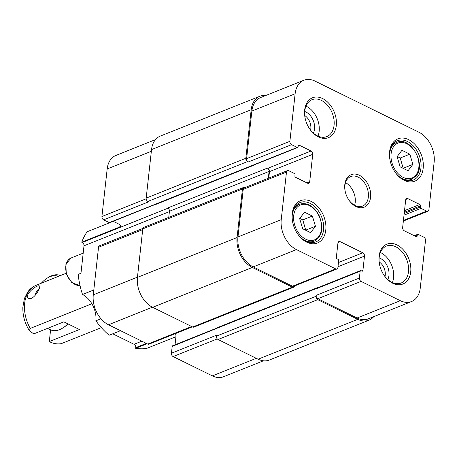 <?xml version="1.0" encoding="UTF-8"?>
<svg xmlns="http://www.w3.org/2000/svg" width="457" height="457" viewBox="0 0 457 457"><rect width="100%" height="100%" fill="white"/><g stroke="black" fill="none" stroke-linecap="round" stroke-linejoin="round"><path stroke-width="0.69" d="M101.357 327.623L61.244 343.67C57.091 344.31 53.115 343.613 49.322 341.579A7.632 4.353 116.2 0 1 49.367 340.945L50.596 329.845M49.322 341.579L79.444 329.531L63.82 321.848L33.704 333.896L29.408 330.697L30.248 328.417L91.886 303.762M31.39 298.341L28.757 298.421C22.999 295.799 36.663 284.403 39.382 285.928C41.147 286.048 36.434 296.147 31.39 298.341M39.148 288.841A7.952 4.541 -63.8 0 0 34.841 295.736M68.11 323.956A24.912 14.224 116.2 0 1 64.3 327.006L63.192 327.732A26.506 15.132 116.2 0 1 50.459 329.777L47.562 328.349M67.893 323.847A26.506 15.132 116.2 0 1 63.192 327.732M60.375 275.582A26.506 15.132 -63.8 0 0 47.854 277.73L46.745 278.456A24.912 14.224 116.2 0 1 58.382 276.382M41.261 283.226A24.912 14.224 116.2 0 1 46.745 278.456M418.926 132.227A23.855 16.538 -111.8 0 1 434.15 162.166L428.9 209.729A2.651 1.839 -111.8 0 1 427.929 211.231A2.651 1.839 -111.8 0 1 426.684 211.134L421.023 208.346A1.063 0.737 -111.8 0 1 420.349 207.015L420.48 205.833A1.063 0.737 68.2 0 0 419.8 204.502L407.89 198.641A2.651 1.839 68.2 0 0 406.644 198.549A2.651 1.839 68.2 0 0 405.679 200.046L402.646 227.495A2.651 1.839 68.2 0 0 404.336 230.825L416.247 236.686A1.063 0.737 68.2 0 0 416.744 236.72A1.063 0.737 68.2 0 0 417.132 236.12L417.264 234.938A1.063 0.737 -111.8 0 1 417.652 234.338A1.063 0.737 -111.8 0 1 418.149 234.378L423.81 237.16A2.651 1.839 -111.8 0 1 425.501 240.491L420.251 288.047A23.855 16.538 -111.8 0 1 411.54 301.551A23.855 16.538 -111.8 0 1 400.326 300.7L361.081 281.386A2.651 1.839 -111.8 0 1 359.391 278.062L360.15 271.201A1.063 0.737 -111.8 0 1 360.539 270.601A1.063 0.737 -111.8 0 1 361.036 270.635L362.013 271.115A1.063 0.737 68.2 0 0 362.51 271.155A1.063 0.737 68.2 0 0 362.898 270.555L364.492 256.12A2.651 1.839 68.2 0 0 362.801 252.795L340.151 241.65A2.651 1.839 68.2 0 0 338.905 241.559A2.651 1.839 68.2 0 0 337.934 243.055L336.341 257.491A1.063 0.737 68.2 0 0 337.02 258.822L337.997 259.302A1.063 0.737 -111.8 0 1 338.671 260.633L337.912 267.494A2.651 1.839 -111.8 0 1 336.946 268.996A2.651 1.839 -111.8 0 1 335.701 268.899L296.456 249.591A23.855 16.538 -111.8 0 1 281.232 219.646L286.482 172.089A2.651 1.839 -111.8 0 1 287.453 170.587A2.651 1.839 -111.8 0 1 288.698 170.684L294.359 173.466A1.063 0.737 -111.8 0 1 295.033 174.797L294.902 175.979A1.063 0.737 68.2 0 0 295.582 177.31L307.492 183.171A2.651 1.839 68.2 0 0 308.738 183.268A2.651 1.839 68.2 0 0 309.703 181.766L312.737 154.317A2.651 1.839 68.2 0 0 311.046 150.993L299.135 145.132A1.063 0.737 68.2 0 0 298.638 145.097A1.063 0.737 68.2 0 0 298.25 145.697L298.118 146.88A1.063 0.737 -111.8 0 1 297.73 147.48A1.063 0.737 -111.8 0 1 297.233 147.44L291.572 144.652A2.651 1.839 -111.8 0 1 289.881 141.327L295.131 93.765A23.855 16.538 -111.8 0 1 303.842 80.266A23.855 16.538 -111.8 0 1 315.056 81.118L418.926 132.227M306.744 242.176A22.793 15.806 68.2 0 0 325.927 227.449A22.793 15.806 68.2 0 0 306.944 200.057A22.793 15.806 68.2 0 0 292.566 221.725A22.793 15.806 68.2 0 0 297.17 233.23A22.793 15.806 68.2 0 0 306.744 242.176M318.369 136.883A21.468 14.887 68.2 0 0 336.438 123.007A21.468 14.887 68.2 0 0 318.558 97.21A21.468 14.887 68.2 0 0 305.013 117.615A21.468 14.887 68.2 0 0 309.349 128.457A21.468 14.887 68.2 0 0 318.369 136.883M392.786 283.266A21.468 14.887 68.2 0 0 410.854 269.39A21.468 14.887 68.2 0 0 392.974 243.592A21.468 14.887 68.2 0 0 379.43 263.997A21.468 14.887 68.2 0 0 383.766 274.84A21.468 14.887 68.2 0 0 392.786 283.266M404.148 180.338A22.793 15.806 68.2 0 0 423.336 165.605A22.793 15.806 68.2 0 0 404.348 138.214A22.793 15.806 68.2 0 0 389.97 159.881A22.793 15.806 68.2 0 0 394.574 171.392A22.793 15.806 68.2 0 0 404.148 180.338M355.969 206.524A17.492 12.128 68.2 0 0 370.69 195.219A17.492 12.128 68.2 0 0 356.123 174.197A17.492 12.128 68.2 0 0 345.086 190.826A17.492 12.128 68.2 0 0 348.622 199.658A17.492 12.128 68.2 0 0 355.969 206.524M408.044 170.758L400.166 166.885L397.093 156.694L401.949 150.296L409.826 154.175L412.899 164.366L408.044 170.758M304.505 212.191L312.377 216.064L315.456 226.261L310.594 232.653L302.723 228.78L299.643 218.583L304.505 212.191M312.377 216.064L302.802 219.897L299.781 218.406M305.744 230.265L302.802 219.897M315.456 226.261L305.882 230.088M403.188 168.37L400.246 158.002L397.224 156.517M412.899 164.366L403.325 168.199M409.826 154.175L400.246 158.002M304.745 115.547A10.957 7.598 -111.8 0 1 310.583 130.142M313.376 133.107A13.607 9.437 68.2 0 0 305.864 111.954A13.607 9.437 68.2 0 0 304.722 111.474M317.975 136.129A19.88 13.784 68.2 0 0 306.481 106.355A19.88 13.784 68.2 0 0 305.967 106.11M379.161 261.93A10.957 7.598 -111.8 0 1 385 276.525M387.793 279.49A13.607 9.437 68.2 0 0 380.281 258.336A13.607 9.437 68.2 0 0 379.139 257.857M392.392 282.512A19.88 13.784 68.2 0 0 380.898 252.738A19.88 13.784 68.2 0 0 380.384 252.493M292.606 221.942A21.205 14.704 -111.8 0 1 300.049 202.565A21.205 14.704 -111.8 0 1 310.012 203.325A21.205 14.704 -111.8 0 1 323.385 223.427A21.205 14.704 -111.8 0 1 315.798 241.942A21.205 14.704 -111.8 0 1 305.836 241.182A21.205 14.704 -111.8 0 1 297.044 233.041M390.015 160.104A21.205 14.704 -111.8 0 1 397.453 140.727A21.205 14.704 -111.8 0 1 407.421 141.481A21.205 14.704 -111.8 0 1 420.788 161.589A21.205 14.704 -111.8 0 1 413.202 180.098A21.205 14.704 -111.8 0 1 403.24 179.344A21.205 14.704 -111.8 0 1 394.454 171.204M305.053 117.837A19.88 13.784 -111.8 0 1 312.034 99.689A19.88 13.784 -111.8 0 1 321.38 100.397A19.88 13.784 -111.8 0 1 333.913 119.243A19.88 13.784 -111.8 0 1 326.801 136.597A19.88 13.784 -111.8 0 1 317.461 135.889A19.88 13.784 -111.8 0 1 309.229 128.268M379.476 264.22A19.88 13.784 -111.8 0 1 386.451 246.066A19.88 13.784 -111.8 0 1 395.796 246.78A19.88 13.784 -111.8 0 1 408.329 265.626A19.88 13.784 -111.8 0 1 401.217 282.98A19.88 13.784 -111.8 0 1 391.877 282.272A19.88 13.784 -111.8 0 1 383.646 274.651M345.132 191.049A15.904 11.025 -111.8 0 1 350.719 176.568A15.904 11.025 -111.8 0 1 366.862 187.239A15.904 11.025 -111.8 0 1 362.532 206.101A15.904 11.025 -111.8 0 1 355.06 205.53A15.904 11.025 -111.8 0 1 348.497 199.469M354.598 205.296A15.904 11.025 68.2 0 0 345.532 182.623M291.572 144.652L248.305 161.961A2.651 1.839 -111.8 0 1 246.614 158.636L251.864 111.074A23.855 16.538 -111.8 0 1 260.576 97.57L303.842 80.266M297.73 147.48L254.463 164.783A1.063 0.737 -111.8 0 1 253.966 164.749L109.274 222.622A1.063 0.737 68.2 0 0 109.777 222.662L154.586 204.736M268.762 178.064L269.47 171.626A2.651 1.839 68.2 0 0 267.779 168.302L267.391 168.107L167.736 207.969A2.651 1.839 68.2 0 1 169.427 211.294L168.759 217.366M336.946 268.996L293.68 286.299A2.651 1.839 -111.8 0 1 292.434 286.208L253.189 266.894A23.855 16.538 -111.8 0 1 237.966 236.955L243.215 189.392A2.651 1.839 -111.8 0 1 244.187 187.896L287.453 170.587M360.15 271.201L316.884 288.504A1.063 0.737 -111.8 0 1 317.272 287.904L360.539 270.601M411.54 301.551L368.273 318.855A23.855 16.538 -111.8 0 1 357.066 318.003L317.815 298.695A2.651 1.839 -111.8 0 1 316.124 295.371L316.021 296.313L216.367 336.175L216.475 335.232L171.438 353.244A2.651 1.839 68.2 0 0 173.129 356.574L212.374 375.883A23.855 16.538 68.2 0 0 223.582 376.734L263.409 360.802M373.735 316.672A23.855 16.538 -111.8 0 1 368.948 320.186A23.855 16.538 -111.8 0 1 357.74 319.334L317.712 299.643A2.651 1.839 -111.8 0 1 316.021 296.313M316.884 288.504L316.912 288.27A1.063 0.737 -111.8 0 1 317.295 287.67A1.063 0.737 -111.8 0 1 317.781 287.699M294.508 285.968A2.651 1.839 -111.8 0 1 293.577 287.247A2.651 1.839 -111.8 0 1 292.331 287.15L252.304 267.459A23.855 16.538 -111.8 0 1 237.08 237.514L242.439 189.009A2.651 1.839 -111.8 0 1 243.404 187.507A2.651 1.839 -111.8 0 1 244.649 187.604L244.769 187.661M268.328 178.236L269.082 171.432A2.651 1.839 68.2 0 0 267.391 168.107M254.96 164.583A1.063 0.737 -111.8 0 1 254.663 164.88A1.063 0.737 -111.8 0 1 254.161 164.84M248.305 161.961L247.523 161.578A2.651 1.839 -111.8 0 1 245.832 158.248L251.19 109.743A23.855 16.538 -111.8 0 1 259.902 96.244A23.855 16.538 -111.8 0 1 265.791 95.484M217.315 327.892L172.58 345.783A1.063 0.737 68.2 0 0 172.192 346.383L217.258 328.132A1.063 0.737 -111.8 0 1 217.646 327.532L317.295 287.67M368.948 320.186L269.299 360.047A23.855 16.538 -111.8 0 1 258.085 359.196L218.063 339.505A2.651 1.839 -111.8 0 1 216.367 336.175M293.577 287.247L193.922 327.109A2.651 1.839 -111.8 0 1 192.677 327.012L152.649 307.321A23.855 16.538 -111.8 0 1 137.431 277.376L142.784 228.871A2.651 1.839 -111.8 0 1 143.755 227.369L243.404 187.507M254.663 164.88L155.009 204.742A1.063 0.737 -111.8 0 1 154.512 204.702M155.466 139.619L115.889 155.449A23.855 16.538 68.2 0 0 107.172 168.953L101.922 216.509A2.651 1.839 68.2 0 0 103.613 219.84L148.651 201.823L147.874 201.44A2.651 1.839 -111.8 0 1 146.183 198.11L151.535 149.605A23.855 16.538 -111.8 0 1 160.247 136.106L259.902 96.244M113.176 221.302L119.283 224.307L120.688 226.175L119.677 227.026L81.729 242.204L82.306 242.49A2.651 1.839 -111.8 0 1 83.997 245.815L80.969 273.263A2.651 1.839 -111.8 0 1 80.963 273.269L78.176 274.389A68.91 47.785 -111.8 0 0 82.517 294.485L93.811 289.967M103.613 219.84L109.274 222.622M113.21 221.314L87.121 231.75A68.91 47.785 -111.8 0 0 81.729 242.204M175.939 336.706L146.469 348.497A68.91 47.785 -111.8 0 1 135.672 348.32L147.08 343.755M112.742 333.804L134.061 344.292A2.651 1.839 -111.8 0 1 135.752 347.617L135.672 348.32M120.522 330.691L109.12 335.249A68.91 47.785 -111.8 0 1 95.89 320.797A21.205 14.704 68.2 0 0 82.517 294.485M172.192 346.383L171.438 353.244M175.557 333.553L176.025 335.918L175.042 344.795M142.875 228.42L99.495 245.769A2.651 1.839 68.2 0 0 98.529 247.271L93.274 294.834A23.855 16.538 68.2 0 0 108.498 324.773L147.742 344.081A2.651 1.839 68.2 0 0 148.988 344.178L192.328 326.841M100.974 318.763L95.89 320.797M29.408 330.697C24.827 323.339 22.644 315.513 22.85 307.224L24.444 298.392L27.751 291.96C30.002 288.87 32.847 286.619 36.28 285.219A31.807 22.056 68.2 0 0 30.248 328.417M416.081 174.825A18.817 13.047 -111.8 0 1 392.06 163.109A18.817 13.047 -111.8 0 1 406.781 143.732A18.817 13.047 -111.8 0 1 416.081 174.825M296.462 208.129A18.817 13.047 -111.8 0 1 320.483 219.84A18.817 13.047 -111.8 0 1 305.762 239.217A18.817 13.047 -111.8 0 1 296.462 208.129M301.34 238.091A19.88 13.784 68.2 0 0 314.245 241.136C322.248 236.389 323.904 227.923 319.209 215.727C313.788 205.941 307.207 202.108 299.478 204.222A19.88 13.784 68.2 0 0 295.125 207.609A19.88 13.784 68.2 0 0 292.234 215.327M398.75 176.253A19.88 13.784 68.2 0 0 411.648 179.293L416.218 175.751C426.535 164.023 410.152 135.689 396.882 142.384A19.88 13.784 68.2 0 0 389.638 153.483M295.131 93.765L251.864 111.074M289.881 141.327L246.614 158.636M297.233 147.44L253.966 164.749M299.135 145.132L298.301 145.463M311.046 150.993L267.779 168.302M312.737 154.317L269.47 171.626M309.703 181.766L306.91 182.886M286.482 172.089L243.215 189.392M281.232 219.646L237.966 236.955M296.456 249.591L253.189 266.894M335.701 268.899L292.434 286.208M340.151 241.65L338.066 242.484M362.801 252.795L338.46 262.529M364.492 256.12L337.997 266.717M362.898 270.555L361.778 271.001M359.391 278.062L316.124 295.371M361.081 281.386L317.815 298.695M400.326 300.7L357.066 318.003M417.264 234.938L414.745 235.943M417.132 236.12L416.013 236.566M407.89 198.641L405.81 199.475M419.8 204.502L404.508 210.62M420.48 205.833L404.325 212.294M420.349 207.015L404.194 213.476M421.023 208.346L404.011 215.156M426.684 211.134L403.428 220.44M292.331 287.15L192.677 327.012M252.304 267.459L152.649 307.321M237.08 237.514L137.431 277.376M242.439 189.009L142.784 228.871M269.082 171.432L169.427 211.294M247.523 161.578L147.874 201.44M245.832 158.248L146.183 198.11M251.19 109.743L151.535 149.605M357.74 319.334L258.085 359.196M317.712 299.643L218.063 339.505M316.912 288.27L217.258 328.132M80.009 285.499A14.578 10.105 -111.8 0 1 66.676 273.886A14.578 10.105 -111.8 0 1 71.138 257.959L83.191 253.138M120.425 225.141A68.91 47.785 68.2 0 0 119.677 227.026M146.183 198.806L101.922 216.509M151.353 151.278L107.172 168.953M168.079 208.181L82.306 242.49M137.454 277.159L93.274 294.834M142.704 229.603L98.529 247.271M152.421 307.207L108.498 324.773M191.666 326.515L147.742 344.081M256.291 358.317L212.374 375.883M217.286 338.905L173.129 356.574M169.387 211.66L83.997 245.815M141.841 341.179L134.061 344.292M146.331 343.39L135.752 347.617M36.28 285.219L66.008 273.332M299.478 204.222L295.793 205.696M314.245 241.136L310.554 242.61M396.882 142.384L393.197 143.858M411.648 179.293L407.964 180.772M417.652 234.338L414.248 235.698M427.929 211.231L403.36 221.057M80.015 285.528L71.926 282.786L66.248 274.131L65.905 264.129L71.138 257.959"/></g></svg>
